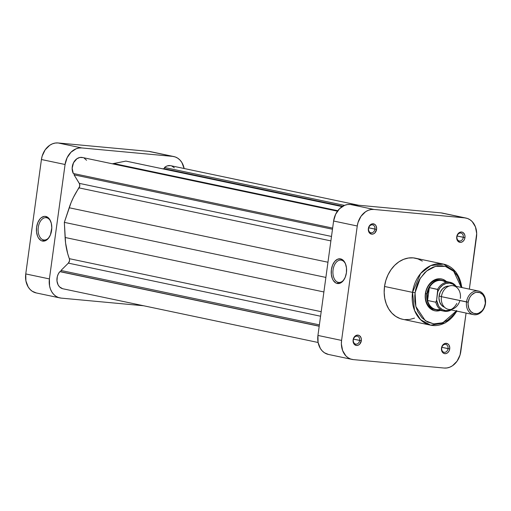 <?xml version="1.0" encoding="UTF-8"?>
<svg xmlns="http://www.w3.org/2000/svg" width="511" height="511" viewBox="0 0 511 511"><rect width="100%" height="100%" fill="white"/><g stroke="black" fill="none" stroke-linecap="round" stroke-linejoin="round"><path stroke-width="0.77" d="M46.578 217.737A11.223 6.899 -84.7 0 0 38.28 227.414A11.223 6.899 -84.7 0 0 43.537 239.94L42.426 241.045A12.43 7.639 95.3 0 1 36.607 227.171A12.43 7.639 95.3 0 1 45.792 216.46L46.578 217.737A11.223 6.899 95.3 0 1 50.908 221.959A11.223 6.899 -84.7 0 0 46.578 217.737L45.792 216.46L48.539 217.999L49.682 219.404L51.285 223.237L51.803 227.9L50.404 234.913L48.226 238.56L45.428 240.713L42.426 241.045L40.995 240.502L38.542 238.094L37.61 236.325L36.53 231.994L36.607 227.171L37.82 222.585L39.992 218.938L41.34 217.648L44.297 216.383L45.792 216.46A12.43 7.639 95.3 0 1 50.761 221.544A12.43 7.639 95.3 0 1 49.318 237.053A12.43 7.639 95.3 0 1 42.426 241.045L43.537 239.94A11.223 6.899 95.3 0 1 38.229 227.804A11.223 6.899 95.3 0 1 46.092 217.66A11.223 6.899 95.3 0 1 46.578 217.737M44.508 240.029L43.537 239.94L44.508 240.029M151.633 151.991L148.912 151.39L58.069 142.959L55.252 143.048L52.454 143.815L49.771 145.239L45.179 149.806L42.177 156.059L41.429 159.521L25.754 273.934L25.901 280.878L28.182 286.965L30.028 289.386L32.257 291.264L36.294 292.95M59.876 297.913L36.224 292.937A18.07 14.219 101.9 0 1 25.754 273.934L49.407 278.917L65.076 164.497L41.429 159.521L25.754 273.934L49.407 278.917A18.07 14.219 -78.1 0 0 59.876 297.913A18.07 14.219 -78.1 0 0 61.154 298.111L143.648 305.763L61.154 298.111L58.426 297.511L55.903 296.246L53.681 294.362L51.835 291.941L50.436 289.066L49.548 285.853L49.407 278.917L65.076 164.497L67.094 157.758L70.965 152.24L76.101 148.797L78.905 148.024L81.722 147.935L172.565 156.366L175.286 156.966L177.809 158.231L180.038 160.115L181.884 162.536L184.164 168.624M173.836 156.564L150.189 151.582A18.07 14.219 101.9 0 0 148.912 151.39L58.069 142.959L81.722 147.935L172.565 156.366L148.912 151.39L172.565 156.366A18.07 14.219 -78.1 0 1 173.836 156.564A18.07 14.219 -78.1 0 1 184.145 168.515M81.722 147.935L58.069 142.959A18.07 14.219 101.9 0 0 41.429 159.521L65.076 164.497A18.07 14.219 -78.1 0 1 81.722 147.935M49.541 236.682A11.223 6.899 95.3 0 1 44.023 240.017A11.223 6.899 95.3 0 1 43.537 239.94A11.223 6.899 -84.7 0 0 49.541 236.682M359.667 340.441A4.037 3.175 101.9 0 0 357.042 336.149A4.037 3.175 101.9 0 0 353.325 339.847L353.107 339.917A5.244 4.126 -78.1 0 1 357.93 335.114A5.244 4.126 -78.1 0 1 361.341 340.677L353.478 339.138L359.667 340.441A4.037 3.175 -78.1 0 1 355.662 344.095A4.037 3.175 -78.1 0 1 353.325 339.847A4.037 3.175 -78.1 0 1 357.323 336.193A4.037 3.175 -78.1 0 1 359.667 340.441L361.341 340.677L361.398 339.662L361.041 337.733L359.457 335.65L357.93 335.114L356.301 335.363L354.193 337.1L353.325 338.908L353.146 341.929L354.347 344.395L356.512 345.481L358.141 345.232L359.629 344.235L361.341 340.677A5.244 4.126 -78.1 0 1 356.512 345.481A5.244 4.126 -78.1 0 1 353.107 339.917L353.325 339.847A4.037 3.175 101.9 0 0 355.95 344.139A4.037 3.175 101.9 0 0 359.667 340.441M448.045 348.643A4.037 3.175 101.9 0 0 445.42 344.357A4.037 3.175 101.9 0 0 441.708 348.055L441.485 348.119A5.244 4.126 -78.1 0 1 446.314 343.315A5.244 4.126 -78.1 0 1 449.718 348.885L441.855 347.339L448.045 348.643A4.037 3.175 -78.1 0 1 444.046 352.296A4.037 3.175 -78.1 0 1 441.708 348.055A4.037 3.175 -78.1 0 1 445.707 344.395A4.037 3.175 -78.1 0 1 448.045 348.643L449.718 348.885L449.782 347.863L449.016 345.104L447.834 343.858L445.496 343.341L443.906 343.98L442.577 345.302L441.485 348.119L441.785 351.063L443.369 353.146L444.896 353.682L446.525 353.433L448.013 352.437L449.137 350.84L449.718 348.885A5.244 4.126 -78.1 0 1 444.896 353.682A5.244 4.126 -78.1 0 1 441.485 348.119L441.708 348.055A4.037 3.175 101.9 0 0 444.327 352.341A4.037 3.175 101.9 0 0 448.045 348.643M463.292 237.321A4.037 3.175 101.9 0 0 460.673 233.035A4.037 3.175 101.9 0 0 456.955 236.734L456.738 236.804A5.244 4.126 -78.1 0 1 461.561 232A5.244 4.126 -78.1 0 1 464.965 237.564L457.102 236.018L463.292 237.321A4.037 3.175 -78.1 0 1 459.293 240.981A4.037 3.175 -78.1 0 1 456.955 236.734A4.037 3.175 -78.1 0 1 460.954 233.08A4.037 3.175 -78.1 0 1 463.292 237.321L464.965 237.564L465.029 236.548L464.671 234.619L463.081 232.537L461.561 232L459.932 232.25L457.824 233.987L456.738 236.804L457.032 239.748L457.977 241.281L460.143 242.367L461.772 242.118L463.26 241.122L464.384 239.518L464.965 237.564A5.244 4.126 -78.1 0 1 460.143 242.367A5.244 4.126 -78.1 0 1 456.738 236.804L456.955 236.734A4.037 3.175 101.9 0 0 459.574 241.02A4.037 3.175 101.9 0 0 463.292 237.321M374.914 229.12A4.037 3.175 101.9 0 0 372.289 224.834A4.037 3.175 101.9 0 0 368.572 228.532L368.354 228.596A5.244 4.126 -78.1 0 1 373.183 223.792A5.244 4.126 -78.1 0 1 376.588 229.362L368.725 227.817L374.914 229.12A4.037 3.175 -78.1 0 1 370.909 232.773A4.037 3.175 -78.1 0 1 368.572 228.532A4.037 3.175 -78.1 0 1 372.576 224.878A4.037 3.175 -78.1 0 1 374.914 229.12L376.588 229.362L376.645 228.34L375.885 225.581L374.704 224.335L372.366 223.818L370.775 224.457L369.44 225.779L368.354 228.596L368.655 231.54L369.594 233.08L371.759 234.166L373.388 233.917L374.882 232.914L376.588 229.362A5.244 4.126 -78.1 0 1 371.759 234.166A5.244 4.126 -78.1 0 1 368.354 228.596L368.572 228.532A4.037 3.175 101.9 0 0 371.197 232.818A4.037 3.175 101.9 0 0 374.914 229.12M338.327 282.372A11.223 6.899 -84.7 0 0 344.331 279.115A11.223 6.899 95.3 0 1 338.812 282.449A11.223 6.899 95.3 0 1 338.327 282.372L339.298 282.462L338.327 282.372A11.223 6.899 95.3 0 1 333.019 270.236A11.223 6.899 95.3 0 1 340.888 260.093A11.223 6.899 95.3 0 1 341.367 260.169L340.588 258.885A12.43 7.639 95.3 0 1 345.551 263.976A12.43 7.639 95.3 0 1 344.114 279.485A12.43 7.639 95.3 0 1 337.222 283.477L338.327 282.372L337.222 283.477L335.784 282.934L333.332 280.526L332.406 278.757L331.326 274.426L331.396 269.604L332.61 265.017L334.788 261.37L337.586 259.218L340.588 258.885L343.335 260.431L345.404 263.606L346.484 267.936L346.407 272.765L345.193 277.345L343.022 280.993L340.217 283.145L337.222 283.477A12.43 7.639 95.3 0 1 331.396 269.604A12.43 7.639 95.3 0 1 340.588 258.885L341.367 260.169A11.223 6.899 95.3 0 1 345.704 264.391A11.223 6.899 -84.7 0 0 341.367 260.169A11.223 6.899 -84.7 0 0 333.07 269.846A11.223 6.899 -84.7 0 0 338.327 282.372M441.153 280.13A15.062 11.849 101.9 0 0 425.593 293.614L425.369 293.684A16.263 12.794 -78.1 0 1 433.673 280.335A16.263 12.794 -78.1 0 1 446.448 281.529L442.801 279.319L440.348 278.776L437.818 278.853L432.881 280.833L428.748 284.94L426.046 290.567L425.369 293.684L425.184 296.84L426.302 302.819L429.214 307.584L433.494 310.413L435.94 310.956L440.367 310.42A16.263 12.794 -78.1 0 1 425.369 293.684L425.593 293.614A15.062 11.849 -78.1 0 1 440.52 279.977M456.31 311.001L442.839 322.735L433.718 323.904L425.299 320.691L415.858 306.511L415.06 292.726L412.543 292.362L414.517 310.394L420.579 319.701L430.626 325.175A31.203 24.554 -78.1 0 1 412.543 292.362L384.528 286.467A31.203 24.554 101.9 0 0 402.611 319.279L430.626 325.175L445.305 322.875L457.09 311.167M456.738 311.09A31.203 24.554 -78.1 0 1 430.626 325.175M352.06 359.418A18.07 14.219 -78.1 0 1 341.584 340.415L317.938 335.44L341.584 340.415L357.259 225.996L333.606 221.02L317.938 335.44A18.07 14.219 101.9 0 0 328.407 354.436L352.06 359.418A18.07 14.219 -78.1 0 0 353.331 359.61L444.174 368.041A18.07 14.219 -78.1 0 0 460.813 351.479L466.077 313.058L460.066 354.941L457.064 361.194L452.471 365.761L449.789 367.185L446.991 367.952L444.174 368.041L353.331 359.61L350.61 359.009L348.087 357.745L345.858 355.867L342.619 350.572L341.38 343.929L341.584 340.415L357.259 225.996L358.007 222.534L361.009 216.287L365.601 211.72L368.284 210.296L371.088 209.523L373.899 209.44L464.742 217.871L467.463 218.472L469.986 219.736L472.215 221.614L475.46 226.91L476.693 233.553L469.36 289.124L476.488 237.066A18.07 14.219 -78.1 0 0 466.019 218.063A18.07 14.219 -78.1 0 0 464.742 217.871L373.899 209.44L350.252 204.457L347.435 204.547L344.631 205.32L339.496 208.763L335.625 214.281L333.606 221.02L317.938 335.44L318.078 342.376L320.359 348.464L322.205 350.885L324.434 352.769L328.471 354.455M422.322 261.089L417.966 258.911L413.265 257.87L408.404 258.023L403.562 259.352L398.938 261.811L394.696 265.305L391.011 269.699L388.015 274.822L385.824 280.488L384.528 286.467L384.176 292.528L384.777 298.45L386.31 304L388.718 308.957L391.905 313.141L395.75 316.386L400.107 318.57L402.725 319.298M404.808 319.611L409.669 319.458L414.51 318.129M462.053 287.584L455.991 272.127L443.484 264.104L415.462 258.202A31.203 24.554 101.9 0 0 384.528 286.467L412.543 292.362A31.203 24.554 -78.1 0 1 443.484 264.104A31.203 24.554 -78.1 0 1 461.701 287.514M456.63 310.464L453.468 314.974L447.662 320.237L441.038 323.316L434.165 323.948L427.63 322.071L422.003 317.855L417.768 311.659L415.903 306.683L414.894 301.26L414.779 295.582L415.558 289.884L417.206 284.372L419.659 279.268L424.635 272.791L428.633 269.495L432.989 267.183L437.55 265.924L442.13 265.784L446.557 266.761L450.664 268.818L454.285 271.878L457.288 275.819L459.555 280.494L461.273 287.425L453.698 271.284L445.343 266.378L435.481 266.359L426.589 271.022L420.272 278.265L415.06 292.726L412.543 292.362L420.655 273.455L430.792 265.579L443.484 264.104M434.957 309.564A15.062 11.849 -78.1 0 1 434.318 309.449A15.062 11.849 -78.1 0 1 425.593 293.614A15.062 11.849 101.9 0 0 434.957 309.564M443.816 213.489L441.095 212.889L350.252 204.457L441.095 212.889L464.742 217.871L441.095 212.889A18.07 14.219 101.9 0 1 442.366 213.087L466.019 218.063M333.606 221.02L357.259 225.996A18.07 14.219 -78.1 0 1 373.899 209.44L350.252 204.457A18.07 14.219 101.9 0 0 333.606 221.02M459.894 300.557A12.047 9.479 -78.1 0 1 448.396 309.34A12.047 9.479 -78.1 0 1 441.421 296.667A12.047 9.479 101.9 0 0 448.396 309.34L473.505 314.623A12.047 9.479 -78.1 0 1 466.524 301.956A12.047 9.479 101.9 0 0 474.355 314.75A12.047 9.479 101.9 0 0 485.45 303.713L485.233 303.777A10.846 8.534 -78.1 0 1 475.243 313.709A10.846 8.534 -78.1 0 1 468.197 302.193L441.421 296.667L466.524 301.956A12.047 9.479 -78.1 0 1 478.468 291.04A12.047 9.479 -78.1 0 1 485.45 303.713A12.047 9.479 -78.1 0 1 473.505 314.623M441.434 296.559L439.09 296.067A10.846 8.534 101.9 0 0 444.525 307.232L441.651 305.335L439.709 302.161L438.968 298.175L439.09 296.067L441.434 296.559M440.15 309.353A14.762 11.612 -78.1 0 1 427.586 300.481A14.762 11.612 -78.1 0 1 427.279 293.946L426.864 293.882A15.062 11.849 101.9 0 0 437.959 309.909A15.062 11.849 -78.1 0 1 435.589 309.717A15.062 11.849 -78.1 0 1 426.864 293.882L425.593 293.614L426.864 293.882A15.062 11.849 -78.1 0 1 441.791 280.245A15.062 11.849 -78.1 0 1 444.04 281.024A15.062 11.849 101.9 0 0 426.864 293.882L427.279 293.946A14.762 11.612 -78.1 0 1 429.342 287.629A14.762 11.612 -78.1 0 1 445.822 282.423M456.253 286.364L450.14 282.308L441.913 280.577A14.762 11.612 101.9 0 0 429.342 287.629L427.279 293.946L427.586 300.481A14.762 11.612 101.9 0 0 435.832 309.462L444.059 311.193A14.762 11.612 -78.1 0 1 435.806 302.212L427.586 300.481L429.342 287.629L437.569 289.36A14.762 11.612 -78.1 0 1 450.14 282.308A14.762 11.612 -78.1 0 1 456.144 286.345M451.181 309.922A14.762 11.612 -78.1 0 1 444.059 311.193L449.463 310.79L451.29 309.947M485.233 303.777L484.019 307.82L482.978 309.602L481.701 311.129L478.615 313.198L476.935 313.658L473.614 313.352L470.759 311.467L468.817 308.286L468.076 304.3L468.197 302.193L469.411 298.149L470.452 296.367L471.73 294.841L474.815 292.771L476.495 292.311L479.816 292.618L482.665 294.508L484.613 297.683L485.45 303.713A12.047 9.479 101.9 0 0 477.619 290.912A12.047 9.479 101.9 0 0 466.524 301.956L468.197 302.193A10.846 8.534 -78.1 0 1 478.187 292.26A10.846 8.534 -78.1 0 1 485.233 303.777M478.468 291.04L453.366 285.758A12.047 9.479 101.9 0 0 441.421 296.667A12.047 9.479 -78.1 0 1 452.516 285.63A12.047 9.479 -78.1 0 1 460.341 298.424M448.971 286.122A10.846 8.534 101.9 0 0 439.09 296.067L440.303 292.024L442.622 288.715L445.707 286.645L449.073 286.134M450.906 309.577L449.201 310.26L445.72 310.624L442.424 309.634L439.639 307.379L438.527 305.846L436.624 300.091L435.806 302.212L427.586 300.481L429.342 287.629L437.729 289.52L436.624 300.091L437.774 291.698L439.85 287.98L442.686 285.138L446.014 283.458L449.495 283.094L452.791 284.084L455.576 286.339M450.031 282.289A14.762 11.612 101.9 0 0 437.569 289.36L437.774 291.698A13.918 10.948 -78.1 0 1 455.084 285.809M456.796 303.445A13.918 10.948 -78.1 0 1 445.1 310.541A13.918 10.948 -78.1 0 1 436.624 300.091L435.806 302.212A14.762 11.612 101.9 0 0 444.168 311.218M62.566 288.683L59.576 286.901L58.107 284.87L56.977 280.967L57.289 276.668L58.292 273.966L59.832 271.648L60.796 271.737L60.969 270.472L68.353 263.127A3.615 2.842 101.9 0 0 69.33 258.668A65.063 51.189 101.9 0 1 65.101 237.487L323.891 291.96L65.101 237.487L64.341 222.362L69.177 207.76A65.063 51.189 101.9 0 1 79.026 187.888L330.885 240.898L79.026 187.888A3.615 2.842 101.9 0 0 79.275 183.36L74.069 174.845L74.229 173.689L74.069 174.845L79.524 183.851L79.722 186.208L73.443 197.367L71.131 202.471L64.341 222.362L65.58 243L67.701 253.635L69.49 259.224L69.464 261.038L68.353 263.127L60.969 270.472L60.796 271.737L59.832 271.648L319.196 326.242L59.832 271.648A10.239 8.055 101.9 0 0 57.111 281.912A10.239 8.055 101.9 0 0 62.968 288.785L318.098 342.485M174.321 167.774L171.805 166.018M170.361 165.621L167.34 165.89L165.871 166.535L164.504 167.499L164.338 168.713L163.047 168.905L163.328 168.624L342.568 206.348L163.328 168.624L342.715 206.259L164.338 168.713L164.504 167.499L344.471 205.384L164.504 167.499A10.239 8.055 101.9 0 1 170.744 165.692L358.594 205.237M125.917 161.093L112.356 163.795A65.063 51.189 101.9 0 1 113.634 163.526L125.917 161.093L342.153 206.61L125.917 161.093M86.57 160.269L84.238 158.18M82.846 157.599L79.85 157.477L76.925 158.729L73.507 162.766L72.153 168.234L73.277 173.491L332.642 228.085L73.277 173.491A10.239 8.055 101.9 0 1 73.82 162.179A10.239 8.055 101.9 0 1 82.424 157.497L337.452 211.177M60.796 271.737L319.209 326.133L60.796 271.737M60.969 270.472L319.381 324.868L60.969 270.472M68.353 263.127L320.569 316.22L68.353 263.127M69.33 258.668L321.189 311.684L69.33 258.668M64.341 222.362L325.884 277.416L64.341 222.362M69.177 207.76L327.96 262.232L69.177 207.76M79.275 183.36L331.492 236.446L79.275 183.36M74.069 174.845L332.482 229.241L74.069 174.845M337.803 210.711L113.634 163.526L337.803 210.711"/></g></svg>
